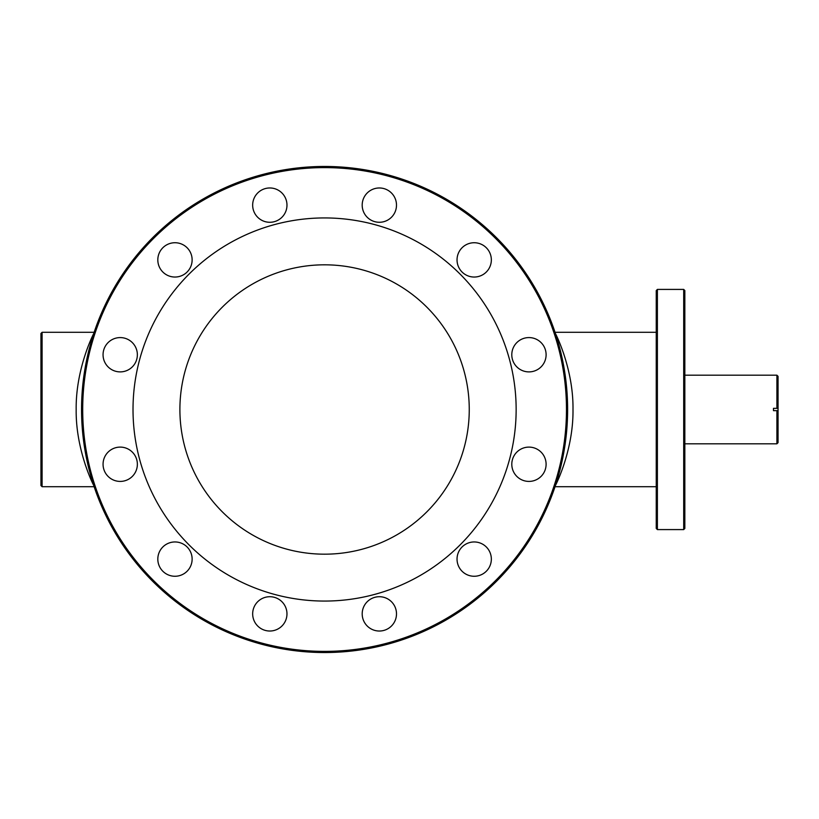 <?xml version="1.0" encoding="UTF-8"?>
<svg xmlns="http://www.w3.org/2000/svg" width="819" height="819" viewBox="0 0 819 819"><rect width="100%" height="100%" fill="white"/><g stroke="black" fill="none" stroke-linecap="round" stroke-linejoin="round"><path stroke-width="1.23" d="M42.097 332.299L40.95 333.446L40.95 485.554L42.097 486.701L42.097 332.299L94.134 332.299M684.838 375.194L776.903 375.194L776.903 408.353L773.474 408.353L773.474 410.647L776.903 410.647L776.903 443.806L684.838 443.806M555.436 333.538C558.66 339.66 573.495 372.45 572.993 409.5C573.495 446.55 558.66 479.34 555.436 485.462M563.851 354.207L562.008 348.986M558.619 340.53L557.606 338.237M546.109 354.74A17.158 17.158 0 0 1 528.951 371.898A17.158 17.158 0 0 1 511.793 354.74A17.158 17.158 0 0 1 528.951 337.582A17.158 17.158 0 0 1 546.109 354.74M683.701 289.414L683.701 529.586L684.838 528.439L684.838 290.561L683.701 289.414L657.391 289.414L657.391 529.586L656.244 528.439L656.244 290.561L657.391 289.414M567.618 409.5A243.028 243.028 0 0 1 203.071 619.973A243.028 243.028 0 0 1 203.071 199.027A243.028 243.028 0 0 1 567.618 409.5M543.806 472.839A17.158 17.158 0 0 1 520.372 479.115A17.158 17.158 0 0 1 514.097 455.681A17.158 17.158 0 0 1 537.53 449.406A17.158 17.158 0 0 1 543.806 472.839M482.77 573.965A17.158 17.158 0 0 1 459.336 567.69A17.158 17.158 0 0 1 465.612 544.256A17.158 17.158 0 0 1 489.045 550.532A17.158 17.158 0 0 1 482.77 573.965M379.34 631.029A17.158 17.158 0 0 1 362.193 613.871A17.158 17.158 0 0 1 379.34 596.713A17.158 17.158 0 0 1 396.498 613.871A17.158 17.158 0 0 1 379.34 631.029M261.241 628.726A17.158 17.158 0 0 1 254.965 605.292A17.158 17.158 0 0 1 278.399 599.017A17.158 17.158 0 0 1 284.674 622.45A17.158 17.158 0 0 1 261.241 628.726M160.114 567.69A17.158 17.158 0 0 1 166.39 544.256A17.158 17.158 0 0 1 189.834 550.532A17.158 17.158 0 0 1 183.548 573.965A17.158 17.158 0 0 1 160.114 567.69M103.061 464.26A17.158 17.158 0 0 1 120.209 447.102A17.158 17.158 0 0 1 137.367 464.26A17.158 17.158 0 0 1 120.209 481.418A17.158 17.158 0 0 1 103.061 464.26M105.354 346.161A17.158 17.158 0 0 1 128.788 339.885A17.158 17.158 0 0 1 135.063 363.319A17.158 17.158 0 0 1 111.63 369.594A17.158 17.158 0 0 1 105.354 346.161M166.39 245.035A17.158 17.158 0 0 1 189.834 251.31A17.158 17.158 0 0 1 183.548 274.744A17.158 17.158 0 0 1 160.114 268.468A17.158 17.158 0 0 1 166.39 245.035M269.82 187.971A17.158 17.158 0 0 1 286.978 205.129A17.158 17.158 0 0 1 269.82 222.287A17.158 17.158 0 0 1 252.661 205.129A17.158 17.158 0 0 1 269.82 187.971M387.919 190.274A17.158 17.158 0 0 1 394.195 213.708A17.158 17.158 0 0 1 370.761 219.983A17.158 17.158 0 0 1 364.486 196.55A17.158 17.158 0 0 1 387.919 190.274M489.045 251.31A17.158 17.158 0 0 1 482.77 274.744A17.158 17.158 0 0 1 459.336 268.468A17.158 17.158 0 0 1 465.612 245.035A17.158 17.158 0 0 1 489.045 251.31M566.472 409.5A241.892 241.892 0 0 1 203.634 618.98A241.892 241.892 0 0 1 203.634 200.02A241.892 241.892 0 0 1 566.472 409.5M516.144 409.5A191.564 191.564 0 0 1 228.798 575.399A191.564 191.564 0 0 1 228.798 243.601A191.564 191.564 0 0 1 516.144 409.5M469.256 409.5A144.676 144.676 0 0 1 252.242 534.797A144.676 144.676 0 0 1 252.242 284.203A144.676 144.676 0 0 1 469.256 409.5M776.903 375.194L778.05 376.33L778.05 408.353L776.903 408.353L778.05 408.353L778.05 410.647L776.903 410.647L778.05 410.647L778.05 442.669L776.903 443.806M85.186 464.414L87.203 470.126M90.233 477.743L93.591 485.186M93.724 485.462C90.499 479.33 75.655 446.519 76.177 409.48C75.665 372.45 90.51 339.66 93.724 333.538M656.244 332.299L555.026 332.299M656.244 486.701L555.026 486.701M42.097 486.701L94.134 486.701M683.701 529.586L657.391 529.586"/></g></svg>
